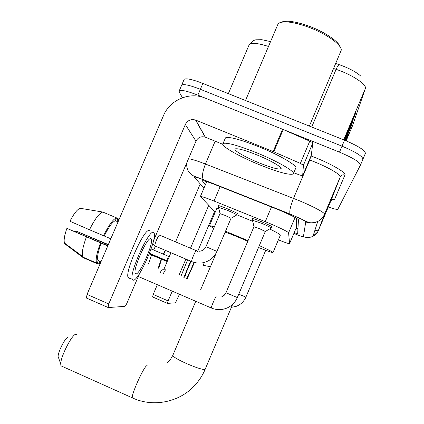 <?xml version="1.0" encoding="UTF-8"?>
<svg xmlns="http://www.w3.org/2000/svg" width="424" height="424" viewBox="0 0 424 424"><rect width="100%" height="100%" fill="white"/><g stroke="black" fill="none" stroke-linecap="round" stroke-linejoin="round"><path stroke-width="0.64" d="M218.842 206.122L218.339 205.614C219.16 205.592 222.139 206.636 227.275 208.746C234.075 211.645 237.61 213.394 237.885 213.998L237.202 213.919M252.752 219.023L252.232 218.503C253.112 218.466 256.329 219.584 261.873 221.863C268.604 224.725 272.102 226.458 272.367 227.063L271.657 226.988M278.377 239.862C285.023 242.502 288.749 243.768 289.555 243.662L296.296 227.699L296.588 218.381M289.576 243.614L288.59 232.834C288.903 232.092 276.819 226.284 265.254 221.657L214.025 201.04C206.117 197.891 201.575 196.37 200.409 196.482L215.222 212.159M294.124 232.845L297.68 233.544L298.448 219.966C298.904 219.028 286.873 213.044 275.202 208.454L215.943 184.97C208.057 181.891 203.499 180.481 202.269 180.73L205.338 184.896M297.918 229.257L295.883 228.684M182.458 97.732L179.209 92.019L179.304 90.704C181.589 89.74 187.768 91.224 197.86 95.151L339.491 152.152C353.272 158.004 360.262 162.312 360.464 165.074L337.87 209.212C337.133 209.71 333.942 208.963 328.298 206.976M183.868 80.035L184.212 79.235C186.549 78.127 192.766 79.521 202.863 83.427L344.542 140.174L342.014 146.163C355.794 152.015 362.764 156.371 362.923 159.233C362.764 156.371 355.794 152.015 342.014 146.163L200.361 89.289L342.014 146.163L339.491 152.152M181.43 85.738L181.758 84.97C184.069 83.931 190.27 85.372 200.361 89.289C190.27 85.372 184.069 83.931 181.758 84.97L179.304 90.704M356.102 111.713L345.618 136.544L344.452 140.137L354.665 115.948L356.102 111.713M353.473 117.941L354.665 115.948M347.055 137.206L345.618 140.609M345.857 140.71L348.014 135.595M350.081 128.133L351.146 126.341L352.418 122.589L344.929 140.333M345.2 140.439L351.146 126.341M268.487 46.465C257.999 43.121 251.58 42.501 249.233 44.6L253.536 40.492L255.767 39.803L261.836 39.702L270.56 41.605M335.84 63.536L339.359 64.718C349.031 68.132 356.255 71.99 361.02 76.293M344.542 140.174C358.317 146.026 365.265 150.43 365.382 153.387L362.965 159.133M167.39 303.367L152.576 296.948L153.191 294.442L168.105 300.892L172.218 291.219M200.229 183.942L175.568 241.871M170.941 252.741L163.685 269.791M157.304 284.785L153.191 294.442M168.105 300.892L167.438 303.388L175.467 302.826L179.421 294.325M197.632 251.474L214.597 211.539M178.944 275.404L185.871 259.096M190.503 248.21L208.703 205.396M186.337 278.573C188.95 274.397 191.441 269.007 193.81 262.403M149.439 253.404L166.659 260.765M165.556 250.446L163.675 254.289L151.087 248.946M149.216 253.971L166.447 261.295L168.545 256.366L163.675 254.289M161.576 259.218L158.719 268.302M187.62 259.843L180.942 276.257M190.562 261.094L183.878 277.519M165.212 250.298L163.346 254.188M161.242 259.128L158.237 268.095M155.486 246.153L153.605 250.033M151.501 254.962L148.554 263.94M187.111 278.902L194.425 262.573M166.696 260.665L149.481 253.303M166.489 261.189L149.274 253.833M191.187 261.364C188.049 267.65 185.887 273.151 184.689 277.863M58.671 358.121L58.099 356.494C58.056 351.66 65.37 337.493 67.882 337.493M76.871 334.669L75.896 334.239C72.16 334.128 60.674 356.441 60.706 363.914L60.95 365.817L62.132 366.352M247.786 241.261L240.079 237.949C231.504 234.377 226.506 232.469 225.096 232.225M225.504 231.26L248.045 240.647M259.313 245.618C268.795 249.922 273.358 252.243 273.003 252.577C272.044 252.625 267.215 250.929 258.518 247.499M236.831 214.782L252.715 221.333M269.611 228.965C277.238 232.665 280.815 234.758 280.328 235.246L273.045 252.487M213.818 228.154C210.537 226.533 209.106 225.669 209.525 225.568L214.316 226.983M216.807 208.433L218.816 208.444M163.192 273.989C164.411 271.328 165.291 269.924 165.826 269.781L165.874 269.802M160.235 272.722C161.104 270.841 161.73 269.855 162.116 269.759M253.95 226.708L259.377 228.61L265.307 231.472L237.323 297.579L225.981 292.746M252.455 220.263L261.364 223.194C267.385 225.748 270.671 227.359 271.233 228.022L271.148 228.07M138.648 276.655L211.258 307.967C211.067 306.918 215.631 296.429 216.145 296.726L216.176 296.736M219.992 213.617L225.022 215.381L231.027 218.275L216.966 251.384L205.942 246.704C204.638 249.434 202.46 250.944 199.418 251.236M155.226 246.042L154.882 245.756C154.808 244.728 155.327 242.873 156.435 240.185C157.988 236.74 159.101 235.044 159.779 235.108M218.551 207.331L226.798 210.055C232.903 212.647 236.232 214.274 236.788 214.936L236.725 214.973M303.414 165.259L300.362 163.404L273.141 151.548L282.591 129.256L309.769 141.155C311.682 142.019 312.684 142.671 312.785 143.105L303.414 165.259L302.672 175.711L311.264 155.385M312.785 143.105L311.285 155.338M282.591 129.256L205.174 98.098C189.65 91.478 169.849 99.841 163.484 115.609L87.031 294.42L108.756 303.913L185.33 124.508C187.594 120.326 191.001 118.837 195.549 120.045L273.141 151.548M86.422 298.104L87.031 294.42M108.756 303.913L108.046 307.559L124.863 306.377C125.387 306.144 126.103 305.015 127.009 302.985L139.613 273.416M153.52 240.8L195.999 141.16C198.04 137.387 201.114 136.051 205.221 137.148L222.743 144.287M293.784 172.769L299.816 175.064L302.672 175.711M135.876 273.851C139.623 275.112 153.626 243.71 151.315 239.3L150.843 238.744C147.647 236.2 132.919 268.615 135.23 273.194L135.876 273.851M75.313 231.806L75.763 230.948L108.221 244.86M102.793 212.037C99.221 213.155 94.791 219.065 89.496 229.766L69.955 221.264C73.861 213.648 77.263 209.323 80.168 208.29L102.793 212.037L116.531 217.867L115.317 220.708L118.052 221.869L116.897 221.36L118.1 218.546L116.526 217.878M115.317 220.708C112.387 221.906 108.703 227.004 104.262 235.998L89.496 229.766M110.812 238.797L104.262 235.998M107.839 245.75L66.907 228.372L107.744 245.968M101.198 243.164C98.039 251.777 96.948 257.511 97.928 260.368L98.177 260.781L96.958 263.627L83.247 257.702L64.898 243.895L64.448 243.021L82.563 256.435L83.247 257.702M100.907 261.958L98.177 260.781M149.386 230.672C145.035 226.835 124.799 271.111 128.08 277.455L129.034 278.388L129.845 278.218M153.536 232.432C149.328 228.653 129.119 272.976 132.256 279.262L133.178 280.179C138.404 281.584 157.278 239.131 154.135 233.158L153.536 232.432M118.646 220.48L118.1 218.546M116.531 217.867C113.139 219.065 108.814 225.038 103.557 235.781M100.483 242.973C96.752 253.006 95.448 259.695 96.571 263.028L96.958 263.627M86.422 236.942C83.003 246.169 81.715 252.662 82.563 256.435M66.907 228.372C64.475 235.23 63.658 240.117 64.448 243.021M97.133 263.224L98.702 263.903L99.746 261.46M98.702 263.903L100.61 262.663M108.343 244.569L75.763 230.948M280.481 22.467L281.706 22.016C287.276 20.135 296.842 21.693 310.4 26.686C325.653 32.494 339.163 41.918 340.286 47.228M277.45 25.403L278.07 23.935L279.787 22.726C285.585 20.765 295.597 22.403 309.811 27.64C326.92 34.148 341.606 44.849 341.272 50.143L309.366 126.087M256.308 152.629C277.826 161.306 296.286 172.149 293.27 173.978C289.438 175.287 278.202 172.229 259.562 164.798C238.876 156.435 219.664 145.421 223.061 143.498C226.67 142.263 237.753 145.31 256.308 152.629M225.128 138.637L225.467 137.837C229.13 136.48 240.244 139.443 258.81 146.736C280.333 155.391 298.729 166.372 295.65 168.349L293.493 173.453M259.038 162.832C245.602 157.399 233.253 150.324 235.145 148.988C237.371 148.082 244.632 150.054 256.918 154.908C271.01 160.59 283.179 167.745 280.9 168.853C278.287 169.6 271 167.597 259.038 162.832M296.111 228.144L297.955 228.679M220.146 186.639L214.025 201.04M271.471 206.976L265.254 221.657M295.072 217.496L288.59 232.834M293.864 233.46C299.646 235.792 302.831 236.846 303.42 236.634L305.757 221.911C305.079 220.846 300.68 218.588 292.56 215.143L203.621 179.887C197.282 177.433 194.298 176.601 194.669 177.407L203.907 188.261M318.323 230.614C318.064 230.852 316.94 230.704 314.947 230.168M188.494 158.756C191.367 159.027 197.017 160.786 205.439 164.035L298.236 200.276C312.88 206.265 325.436 213.012 324.503 214.274L318.35 230.566C317.242 233.11 315.451 235.018 312.97 236.295C309.833 237.79 306.647 237.901 303.42 236.634M215.159 141.197L205.439 164.035C202.439 171.725 201.755 176.935 203.393 179.681L290.096 214.025L306.526 221.503C308.28 222.208 310.469 224.047 317.751 221.471C320.862 219.86 323.109 217.464 324.503 214.274L340.228 176.978C341.442 175.048 329.141 167.74 314.476 161.857L309.737 160.007L293.514 198.384C290.355 206.303 289.216 211.512 290.096 214.025L290.239 214.205M334.631 199.296C332.967 198.798 331.722 199.307 330.895 200.822L340.228 176.978C341.267 175.075 342.831 174.434 344.924 175.054L334.631 199.296L331.992 199.587M311.02 155.963C329.22 162.694 346.71 172.658 344.924 175.054M360.501 164.978L362.923 159.233M197.86 95.151L202.863 83.427M318.35 230.566L330.895 200.822M310.707 156.695L309.737 160.007L309.366 159.869M186.422 163.622C187.254 171.084 188.516 170.983 189.009 172.107L191.812 174.879C194.282 176.532 195.305 176.479 203.393 179.681L203.621 179.887M317.656 231.944L312.97 236.295L317.751 221.471C313.808 223.347 309.811 223.49 305.757 221.911M202.487 180.682L202.29 181.138M228.351 93.635L248.835 45.538M339.359 64.718C338.553 64.713 337.472 66.255 336.11 69.345L333.72 68.534M352.27 126.384L365.345 88.568C367.306 84.747 352.174 74.64 336.11 69.345L311.709 127.025M346.175 140.842L352.567 125.552M365.345 88.568L343.705 139.841M351.666 124.37L350.738 127.11M348.438 133.926L347.632 136.316M355.301 113.606L354.236 116.759M232.681 304.289L205.126 369.352C203.022 369.876 196.911 367.984 186.788 363.686C178.112 359.753 173.432 357.019 172.764 355.482L172.854 355.264M133.009 398.147L132.315 397.834C131.143 394.638 143.985 366.257 146.837 365.679L147.404 365.917M238.754 294.198L245.909 297.118L265.721 250.277M211.295 308.078L211.258 307.967C216.431 310.161 221.688 310.177 227.02 308.02C231.827 305.821 235.262 302.344 237.318 297.595M203.483 265.429L204.114 262.53M191.743 261.672L191.627 261.55C191.553 260.718 192.13 258.831 193.349 255.879C194.902 252.365 195.93 250.626 196.439 250.663M185.33 124.508L195.999 141.16M195.777 120.135L205.428 137.228M283.243 129.527L273.793 151.824M300.362 163.404L309.769 141.155M206.727 181.631L200.409 196.482M332.045 199.561L333.789 199.481C334.149 198.708 333.227 199.068 331.017 200.568M184.212 79.235L181.758 84.97M167.379 303.346L152.508 296.901M205.152 369.325C202.688 375.134 199.333 380.381 195.088 385.056C179.665 402.381 153.032 407.692 132.315 397.834L60.95 365.817M58.099 356.494L60.706 363.914M209.525 225.568L216.897 208.216M195.729 301.358L172.764 355.482L170.363 359.568L167.178 362.918M216.494 252.418L200.536 290.027M231.387 307.342L236.242 306.345C240.774 304.57 243.996 301.491 245.904 297.123M162.159 269.781L165.694 269.807M265.307 231.472L271.233 228.022M271.228 228.001L271.842 226.543M221.609 296.917L224.243 295.252L225.971 292.761L253.965 226.676M254.008 226.665L252.397 220.014M252.328 220.03L252.943 218.577M203.398 265.35L210.415 266.749M154.93 245.915L192.247 261.809L196.847 262.991L200.965 263.076C208.502 262.074 213.839 258.179 216.966 251.39M196.264 250.653L159.848 235.209M231.027 218.275L236.788 214.936M155.953 235.092L159.504 235.108M236.783 214.899L237.382 213.495M220.008 213.579L205.942 246.704M220.051 213.574L218.493 207.087M152.783 243.609L154.882 245.756M218.429 207.103L219.023 205.698M195.549 120.045L205.221 137.148M107.85 307.389L86.199 297.918M150.149 238.802L151.315 239.3M97.928 260.368L101.018 261.698M128.08 277.455L132.256 279.262M82.812 257.092L96.571 263.028M235.749 148.75L235.145 148.988M280.2 167.114L280.9 168.853M223.061 143.498L225.467 137.837M245.501 100.504L278.07 23.935"/></g></svg>

